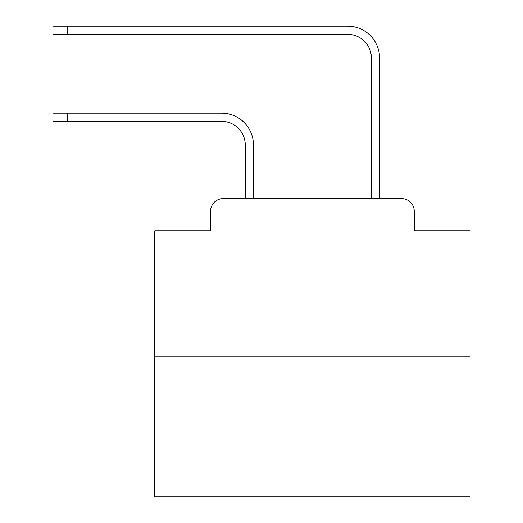 <?xml version="1.0" encoding="UTF-8"?>
<svg xmlns="http://www.w3.org/2000/svg" width="523" height="523" viewBox="0 0 523 523"><rect width="100%" height="100%" fill="white"/><g stroke="black" fill="none" stroke-linecap="round" stroke-linejoin="round"><path stroke-width="0.78" d="M210.586 211.214L210.586 230.761L210.586 211.214A12.611 12.611 0 0 1 223.197 198.603L245.261 198.603L245.261 145.008A23.646 23.646 0 0 0 221.621 121.362A23.646 23.646 0 0 1 245.261 145.008A23.646 23.646 0 0 0 221.621 121.362A23.646 23.646 0 0 1 245.261 145.008A23.646 23.646 0 0 0 221.621 121.362A23.646 23.646 0 0 1 245.261 145.008A23.646 23.646 0 0 0 221.621 121.362A23.646 23.646 0 0 1 245.261 145.008A23.646 23.646 0 0 0 221.621 121.362A23.646 23.646 0 0 1 245.261 145.008A23.646 23.646 0 0 0 221.621 121.362A23.646 23.646 0 0 1 245.261 145.008A23.646 23.646 0 0 0 221.621 121.362A23.646 23.646 0 0 1 245.261 145.008A23.646 23.646 0 0 0 221.621 121.362A23.646 23.646 0 0 1 245.261 145.008A23.646 23.646 0 0 0 221.621 121.362A23.646 23.646 0 0 1 245.261 145.008A23.646 23.646 0 0 0 221.621 121.362A23.646 23.646 0 0 1 245.261 145.008A23.646 23.646 0 0 0 221.621 121.362A23.646 23.646 0 0 1 245.261 145.008A23.646 23.646 0 0 0 221.621 121.362A23.646 23.646 0 0 1 245.261 145.008A23.646 23.646 0 0 0 221.621 121.362A23.646 23.646 0 0 1 245.261 145.008A23.646 23.646 0 0 0 221.621 121.362A23.646 23.646 0 0 1 245.261 145.008A23.646 23.646 0 0 0 221.621 121.362L52.947 121.362L52.947 113.164L67.447 113.164L67.447 121.362M470.053 356.241L154.782 356.241L154.782 496.85L470.053 496.85L470.053 230.761L414.249 230.761L414.249 211.214A12.611 12.611 0 0 0 401.638 198.603L223.197 198.603M154.782 356.241L154.782 230.761L210.586 230.761M67.447 113.164L221.621 113.164A31.844 31.844 0 0 1 253.459 145.008L253.459 198.603L253.459 145.008L253.459 198.603L253.459 145.008L253.459 198.603L253.459 145.008L253.459 198.603L253.459 145.008L253.459 198.603L253.459 145.008L253.459 198.603L253.459 145.008L253.459 198.603L253.459 145.008L253.459 198.603L253.459 145.008L253.459 198.603L253.459 145.008L253.459 198.603L253.459 145.008L253.459 198.603L253.459 145.008L253.459 198.603L253.459 145.008L253.459 198.603L253.459 145.008L253.459 198.603L253.459 145.008L253.459 198.603L263.232 198.603M361.596 198.603L371.369 198.603L371.369 57.994A23.646 23.646 0 0 0 347.73 34.348A23.646 23.646 0 0 1 371.369 57.994A23.646 23.646 0 0 0 347.73 34.348A23.646 23.646 0 0 1 371.369 57.994A23.646 23.646 0 0 0 347.73 34.348A23.646 23.646 0 0 1 371.369 57.994A23.646 23.646 0 0 0 347.73 34.348A23.646 23.646 0 0 1 371.369 57.994A23.646 23.646 0 0 0 347.73 34.348A23.646 23.646 0 0 1 371.369 57.994A23.646 23.646 0 0 0 347.73 34.348A23.646 23.646 0 0 1 371.369 57.994A23.646 23.646 0 0 0 347.73 34.348A23.646 23.646 0 0 1 371.369 57.994A23.646 23.646 0 0 0 347.73 34.348A23.646 23.646 0 0 1 371.369 57.994A23.646 23.646 0 0 0 347.73 34.348A23.646 23.646 0 0 1 371.369 57.994A23.646 23.646 0 0 0 347.73 34.348A23.646 23.646 0 0 1 371.369 57.994A23.646 23.646 0 0 0 347.73 34.348A23.646 23.646 0 0 1 371.369 57.994A23.646 23.646 0 0 0 347.73 34.348A23.646 23.646 0 0 1 371.369 57.994A23.646 23.646 0 0 0 347.73 34.348A23.646 23.646 0 0 1 371.369 57.994A23.646 23.646 0 0 0 347.73 34.348A23.646 23.646 0 0 1 371.369 57.994A23.646 23.646 0 0 0 347.73 34.348L52.947 34.348L52.947 26.15L67.447 26.15L67.447 34.348M67.447 26.15L347.73 26.15A31.844 31.844 0 0 1 379.567 57.994L379.567 198.603L379.567 57.994L379.567 198.603L379.567 57.994L379.567 198.603L379.567 57.994L379.567 198.603L379.567 57.994L379.567 198.603L379.567 57.994L379.567 198.603L379.567 57.994L379.567 198.603L379.567 57.994L379.567 198.603L379.567 57.994L379.567 198.603L379.567 57.994L379.567 198.603L379.567 57.994L379.567 198.603L379.567 57.994L379.567 198.603L379.567 57.994L379.567 198.603L379.567 57.994L379.567 198.603L379.567 57.994L379.567 198.603L401.638 198.603M414.249 230.761L414.249 211.214"/></g></svg>
